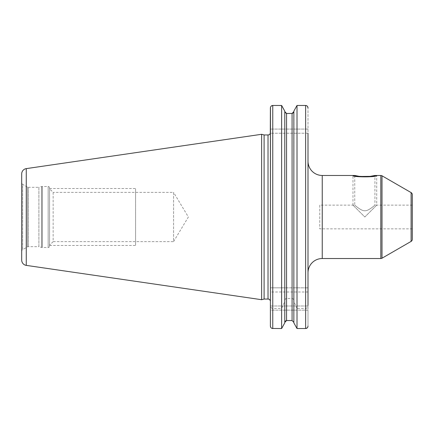 <?xml version="1.0" encoding="UTF-8"?>
<svg xmlns="http://www.w3.org/2000/svg" width="434" height="434" viewBox="0 0 434 434"><rect width="100%" height="100%" fill="white"/><g stroke="black" fill="none" stroke-linecap="round" stroke-linejoin="round"><path stroke-width="0.33" stroke-dasharray="2.17 1.63" d="M21.7 182.681L21.7 251.319L21.7 182.681A1.899 1.899 0 0 0 22.649 184.325L22.649 249.675A1.899 1.899 0 0 0 21.7 251.319M261.637 134.29L261.637 299.71M264.105 134.952L264.105 299.048M270.301 133.233L270.393 301.418M305.634 308.428L305.634 328.533L297.008 328.533L297.008 308.428L305.634 308.428C307.05 308.276 307.842 307.267 308.004 305.406L308.004 107.93L308.004 133.233L270.393 133.233L270.393 107.93L270.393 305.406C270.556 307.267 271.348 308.276 272.764 308.428L281.628 308.428L284.78 301.413L284.785 322.229M308.004 133.233L270.393 133.233M308.004 326.07L308.004 310.142L270.393 310.142L270.393 305.986L270.393 326.07L270.393 310.142L308.004 310.142L308.004 305.986L308.004 326.07M308.004 272.764L308.004 161.236L308.004 272.764M270.393 305.986L308.004 305.986L270.393 305.986L270.393 326.07M307.945 326.612L307.728 327.225M284.78 322.858L284.78 300.833C284.905 299.389 285.496 298.608 286.559 298.489L292.077 298.489C293.14 298.614 293.731 299.395 293.856 300.833L293.807 321.963M292.245 320.552L285.946 320.655M272.764 308.428L272.764 328.533L281.628 328.533L281.628 308.428M272.221 328.462L271.613 328.223M271.201 327.92L270.805 327.458M281.726 105.646L272.764 105.467L272.764 287.834L270.393 287.834L308.004 287.834L297.008 287.834L297.008 105.467L305.634 105.467L305.634 287.834M306.182 105.538L306.773 105.771M307.207 106.086L307.581 106.525M270.453 107.388L270.664 106.786M284.78 322.397L284.878 112.211M286.391 113.448L292.69 113.345M293.851 111.771L293.856 322.858M293.948 110.974L293.856 287.834L281.628 287.834L281.628 105.467M297.008 287.834L293.856 287.834L293.856 111.603M284.78 111.142L284.78 111.603M284.78 300.833L284.78 301.413M293.856 300.833L293.856 322.397M272.764 287.834L281.628 287.834M297.008 308.428L293.856 301.413M352.972 205.136L352.972 175.472C351.649 177.311 378.03 177.311 376.707 175.472L376.707 205.136L364.842 217L352.972 205.136L364.842 217L376.707 205.136M412.3 205.136L374.927 205.136C375.47 204.566 368.52 211.19 364.793 210.75C361.099 211.119 354.252 204.598 354.752 205.136C354.209 204.566 361.159 211.19 364.885 210.75C368.58 211.119 375.432 204.598 374.927 205.136L374.927 175.472M412.3 228.864L319.749 228.864L319.749 205.136L354.752 205.136L354.752 175.472M358.777 176.264L360.399 176.47M319.749 205.136L319.749 228.864M412.3 194.654L412.3 239.346M27.402 187.07L22.649 184.325L22.649 249.675L27.402 246.93A1.899 1.899 0 0 1 28.351 246.675L38.903 246.675L38.903 187.325L28.351 187.325A1.899 1.899 0 0 1 27.402 187.07L27.402 246.93L27.402 187.07M38.903 187.325L38.903 246.675L41.778 247.445A1.421 1.421 0 0 0 42.147 247.494L48.158 247.494A1.421 1.421 0 0 0 49.584 246.067L49.584 187.933A1.421 1.421 0 0 0 48.158 186.506L42.147 186.506A1.421 1.421 0 0 0 41.778 186.555L38.903 187.325M49.584 187.933L49.584 246.067M49.584 188.823L49.584 245.177L49.584 188.823L53.143 192.381L53.143 241.619L49.584 245.177M53.143 192.381L53.143 241.619L173.573 241.619L173.573 192.381L53.143 192.381M173.573 192.381L173.573 241.619L188.367 217L173.573 192.381M49.584 188.513L49.584 245.487L49.584 188.513L135.603 188.513L135.603 245.487L135.603 188.513M49.584 245.487L135.603 245.487M135.603 192.381L135.603 241.619L135.603 192.381M26.268 168.62L26.268 265.38M268.022 134.952L268.022 299.048M308.004 129.077L270.393 129.077L308.004 129.077M292.077 113.458L292.077 287.834M292.077 298.489L292.077 320.542M286.559 113.458L286.559 287.834M286.559 298.489L286.559 320.542M308.004 291.99L270.393 291.99M322.245 258.528L322.245 175.472M411.112 192.598L411.112 241.402M382.001 175.792L382.001 258.208M380.813 175.472L380.813 258.528M28.351 187.325L28.351 246.675L28.351 187.325M41.778 186.555L41.778 247.445L41.778 186.555M42.147 186.506L42.147 247.494L42.147 186.506M48.158 186.506L48.158 247.494L48.158 186.506"/><path stroke-width="0.65" d="M21.7 173.904L21.7 260.096L21.7 173.904A5.338 5.338 0 0 1 26.268 168.62L26.268 265.38A5.338 5.338 0 0 1 21.7 260.096M271.201 106.08L272.764 105.467C271.315 105.625 270.528 106.444 270.393 107.93L270.301 133.233A2.371 2.371 0 0 1 268.022 134.952L264.105 134.952L261.637 134.29L261.637 299.71L26.268 265.38M261.637 134.29L26.268 168.62M264.105 134.952L264.105 299.048L261.637 299.71M270.393 133.233L270.393 301.418A2.371 2.371 0 0 0 268.022 299.048L264.105 299.048M308.004 133.233L308.004 305.406M307.207 327.909L305.634 328.533C307.082 328.375 307.874 327.556 308.004 326.07L307.945 326.612M307.728 327.225L307.446 327.659M307.581 106.525L308.004 107.93C307.874 106.444 307.082 105.619 305.634 105.467L297.008 105.467L293.856 111.142L297.008 105.467L297.008 328.533L293.856 322.858L297.008 328.533L305.634 328.533L305.634 105.467L306.182 105.538M293.856 322.397L292.077 320.542L293.856 322.397M284.78 322.397L286.559 320.542L292.077 320.542L292.077 113.458L293.856 111.603M285.946 320.655L284.785 322.229M270.805 327.458L270.393 326.07C270.528 327.556 271.315 328.381 272.764 328.533L272.764 105.467L281.628 105.467L284.78 111.142L281.628 105.467L281.628 328.533L284.78 322.858L281.628 328.533L272.221 328.462M271.613 328.223L271.201 327.92M306.773 105.771L307.207 106.086M270.393 326.07L270.453 107.388M270.664 106.786L270.962 106.33M284.878 112.211L286.391 113.448M292.69 113.345L293.851 111.771M270.393 305.406L270.393 305.986M284.78 111.603L286.559 113.458L292.077 113.458M284.78 111.142L284.78 322.858M293.856 111.142L293.856 322.858M308.004 272.764A14.241 14.241 0 0 1 322.245 258.528L380.813 258.528A2.371 2.371 0 0 0 382.001 258.208L382.001 175.792L411.112 192.598A2.371 2.371 0 0 1 412.3 194.654L412.3 239.346A2.371 2.371 180 0 1 411.112 241.402L382.001 258.208M308.004 161.236A14.241 14.241 0 0 0 322.245 175.472L322.245 258.528M380.813 258.528L380.813 175.472L374.927 175.472C375.54 176.817 354.139 176.822 354.752 175.472L322.245 175.472M354.752 175.472L358.777 176.264M360.399 176.47L370.148 176.367L374.927 175.472M412.3 228.864L412.3 205.136L412.3 228.864M380.813 175.472A2.371 2.371 0 0 1 382.001 175.792M352.972 175.472L352.972 175.472C351.627 177.305 378.019 177.311 376.707 175.472L376.707 175.472M268.022 134.952L268.022 299.048M286.559 113.458L286.559 320.542M411.112 241.402L411.112 192.598"/></g></svg>
